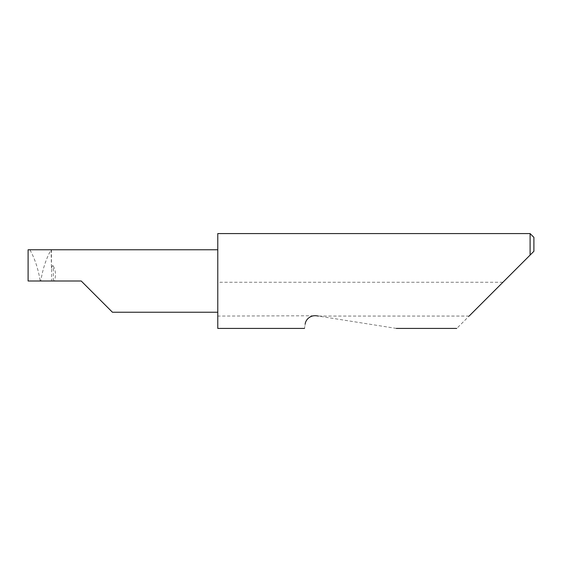 <?xml version="1.0" encoding="UTF-8"?>
<svg xmlns="http://www.w3.org/2000/svg" width="562" height="562" viewBox="0 0 562 562"><rect width="100%" height="100%" fill="white"/><g stroke="black" fill="none" stroke-linecap="round" stroke-linejoin="round"><path stroke-width="0.42" stroke-dasharray="2.81 2.11" d="M53.278 281L53.278 266.044L52.638 265.524L51.549 267.575L51.549 281L81.209 281M217.775 233.581L217.775 312.233L217.775 281L217.775 282.264L502.92 282.264L456.766 328.419M396.322 328.419L316.483 315.774L217.775 316.062L217.775 328.419M312.142 316.062C307.365 318.528 305.054 321.162 305.201 323.972C304.267 329.859 304.267 329.859 305.201 323.972M469.122 316.062L318.289 316.062M530.106 233.581L530.106 255.078L502.92 282.264M51.444 249.767L51.444 268.299L51.093 249.767C46.316 258.253 42.93 268.369 40.928 280.115L40.492 281L51.549 281M28.1 249.767L28.1 281L40.492 281L40.057 280.115C38.054 268.369 34.668 258.253 29.891 249.767L28.1 249.767M51.444 268.299L51.549 267.575M217.775 316.062L217.775 282.264M533.9 251.284L533.9 237.375M217.775 281L217.775 249.767L217.775 281M53.278 266.044C55.814 270.708 56.165 275.696 54.331 281M51.093 249.767L29.891 249.767M40.057 280.115L40.057 281M40.928 281L40.928 280.115"/><path stroke-width="0.84" d="M81.209 281L112.442 312.233L81.209 281L112.442 312.233L81.209 281L28.1 281L28.1 249.767L217.775 249.767M469.122 316.062L530.106 255.078L530.106 233.581L217.775 233.581L217.775 328.419L304.499 328.419M305.201 323.972C304.267 329.859 304.267 329.859 305.201 323.972C305.278 321.548 308.454 314.966 316.483 315.774L318.289 316.062M533.9 251.284L530.106 255.078L533.9 251.284L533.9 237.375L530.106 233.581M112.442 312.233L217.775 312.233M456.766 328.419L396.322 328.419"/></g></svg>
